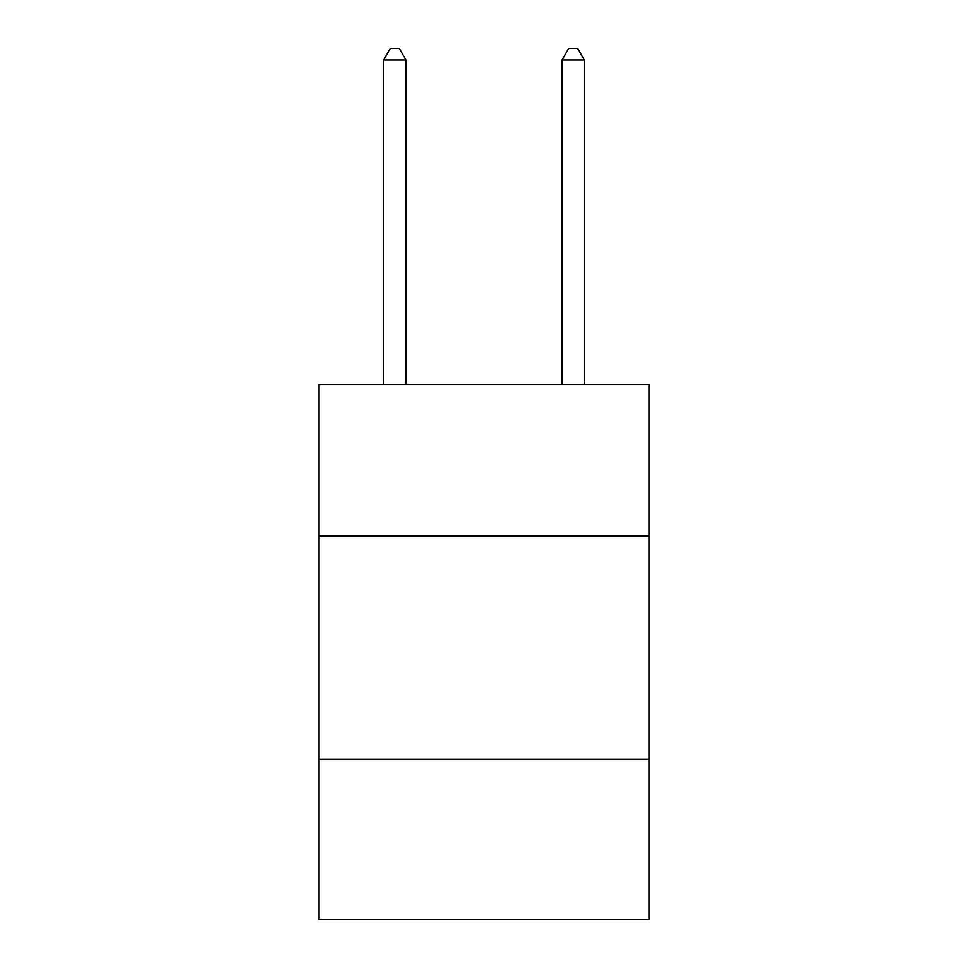 <?xml version="1.0" encoding="UTF-8"?>
<svg xmlns="http://www.w3.org/2000/svg" width="968" height="968" viewBox="0 0 968 968"><rect width="100%" height="100%" fill="white"/><g stroke="black" fill="none" stroke-linecap="round" stroke-linejoin="round"><path stroke-width="1.45" d="M648.971 536.163L648.971 384.574L319.029 384.574L319.029 536.163L648.971 536.163L648.971 919.6L319.029 919.6L319.029 536.163M648.971 759.093L319.029 759.093M405.979 384.574L405.979 59.992L383.679 59.992L383.679 384.574M383.679 59.992L390.37 48.4L399.288 48.4L405.979 59.992M584.321 384.574L584.321 59.992L562.021 59.992L562.021 384.574M562.021 59.992L568.712 48.4L577.63 48.4L584.321 59.992"/></g></svg>

